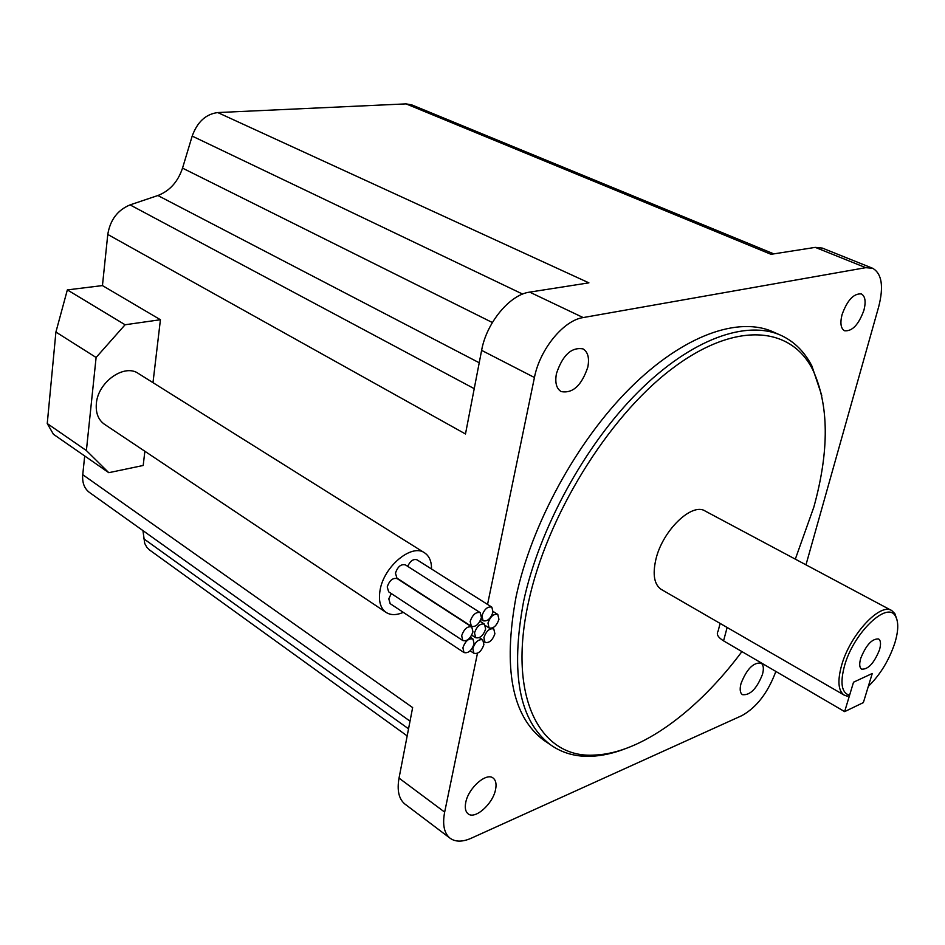 <?xml version="1.0" encoding="UTF-8"?>
<svg xmlns="http://www.w3.org/2000/svg" width="945" height="945" viewBox="0 0 945 945"><rect width="100%" height="100%" fill="white"/><g stroke="black" fill="none" stroke-linecap="round" stroke-linejoin="round"><path stroke-width="1.42" d="M844.641 711.632L863.364 702.596L872.259 673.49L853.524 682.207L844.641 711.632L723.563 640.864C718.023 637.391 716.18 634.213 718.035 631.331L720.137 623.428M879.476 649.9C881.106 644.195 880.823 640.556 878.626 638.974C872.105 638.501 866.14 644.962 860.718 658.346C859.135 663.981 859.418 667.583 861.58 669.143C868.101 669.639 874.066 663.225 879.476 649.9M849.567 695.296L853.524 682.207L872.259 673.49L868.301 686.436C880.232 674.765 889.091 660.271 894.856 642.966C898.494 630.835 898.695 621.928 895.47 616.246C887.579 600.335 853.607 632.713 844.57 665.623C839.904 683.034 841.57 692.921 849.567 695.296L847.287 696.217L844.109 695.071C838.168 690.736 837.353 680.766 841.664 665.162C850.075 634.697 880.315 602.237 891.808 610.624L894.856 613.624L896.923 619.577M661.606 589.597L661.122 589.326C654.283 584.53 652.499 574.714 655.771 559.877C662.138 530.913 691.988 501.937 705.301 511.115L891.418 610.423M483.899 637.568L485.021 642.376C489.179 643.273 492.475 640.403 494.896 633.776L493.774 628.933C489.616 628.059 486.321 630.929 483.899 637.568M487.963 623.074L489.097 627.952C493.255 628.85 496.55 625.98 498.948 619.365L497.802 614.451C493.644 613.565 490.372 616.447 487.963 623.074M481.915 615.809L483.084 620.747C487.289 621.656 490.609 618.786 493.018 612.112L491.849 607.139C487.632 606.241 484.324 609.135 481.915 615.809M470.173 621.373L471.354 626.311C475.63 627.244 478.985 624.35 481.418 617.628L480.225 612.655C475.961 611.722 472.606 614.628 470.173 621.373M480.095 612.573L405.405 564.886C401.046 563.834 397.739 566.587 395.447 573.131L396.912 578.104M461.656 635.678L462.814 640.545C467.113 641.501 470.492 638.596 472.949 631.839L471.779 626.937C467.48 625.992 464.113 628.897 461.656 635.678M471.649 626.854L397.231 578.647C392.86 577.584 389.517 580.336 387.214 586.904L388.655 591.818M462.885 647.762L464.007 652.558C468.283 653.515 471.649 650.621 474.106 643.876L472.972 639.044C468.708 638.111 465.342 641.017 462.885 647.762M391.289 593.543L388.785 598.835L390.202 603.666M474.508 632.843L475.654 637.698C479.883 638.619 483.214 635.737 485.647 629.051L484.502 624.161C480.273 623.251 476.941 626.145 474.508 632.843M472.807 648.53L473.917 653.29C478.123 654.212 481.454 651.341 483.899 644.655L482.789 639.859C478.572 638.95 475.252 641.844 472.807 648.53M431.534 569.008C431.593 561.531 429.361 556.203 424.837 553.014C412.079 542.938 383.54 566.504 380.008 590.613C378.402 600.784 380.327 607.989 385.784 612.206C390.509 615.36 396.333 615.396 403.279 612.336M424.258 552.648L138.608 373.641C124.693 363.163 97.843 381.91 96.355 403.609C95.61 412.776 98.197 419.58 104.115 424.033L104.777 424.47M495.546 789.618C496.657 784.173 495.889 780.357 493.255 778.16C486.557 771.982 468.33 787.965 465.743 802.494C464.704 807.821 465.46 811.566 467.988 813.728C474.792 820.012 492.888 804.041 495.546 789.618M762.497 674.305C763.985 668.599 763.513 664.867 761.079 663.095C753.413 662.244 746.715 669.072 740.998 683.589C739.569 689.224 740.029 692.909 742.404 694.658C750.082 695.544 756.78 688.763 762.497 674.305M587.814 367.144C589.55 358.049 587.955 351.965 583.041 348.906C571.489 346.898 562.618 355.131 556.44 373.618C554.821 382.571 556.381 388.549 561.117 391.561C572.694 393.711 581.588 385.572 587.814 367.144M863.943 310.184C866.081 301.609 865.218 296.187 861.367 293.93C853.713 293.281 847.263 300.203 842.03 314.709C839.963 323.202 840.814 328.553 844.57 330.774C852.236 331.494 858.686 324.643 863.943 310.184M795.312 559.145L813.81 507.193C829.438 450.635 829.06 404.755 812.665 369.554C790.398 325.647 734.23 320.934 670.702 369.731C607.281 418.21 546.576 517.069 528.468 602.308C507.217 698.154 540.646 759.048 594.925 755.043C640.864 753.248 697.682 711.124 741.919 651.589M624.633 748.995C613.092 753.366 602.012 755.799 591.405 756.272C575.895 756.933 562.263 753.118 550.51 744.802C519.207 721.047 510.229 673.289 523.577 601.528C539.087 528.999 584.671 445.473 638.005 392.116C691.445 338.735 746.952 319.363 781.609 335.652C794.568 341.842 804.644 351.942 811.873 365.939L821.76 395.412M779.755 334.837L773.825 332.191C739.014 315.843 683.436 335.038 630.067 388.159C576.781 441.268 531.373 524.499 516.053 596.862C502.882 668.458 512.025 716.18 543.469 740.029L546.411 742.026M84.696 455.974L82.747 474.697L412.646 707.581L399.026 778.113C396.9 790.221 398.79 798.82 404.72 803.911L405.44 804.455M805.979 564.827L878.732 306.605C883.847 286.394 881.827 273.625 872.672 268.286L865.762 267.671L583.159 317.567C563.551 320.331 539.784 349.355 534.433 377.504L487.549 604.434M477.461 653.278L444.658 812.121C442.331 824.383 444.055 833.018 449.82 838.014C455.195 842.078 462.353 842.149 471.283 838.203L741.979 715.578C756.638 707.392 767.931 692.685 775.869 671.434M773.801 253.874L411.713 104.86L406.066 103.879L217.752 112.561L588.9 282.85L529.672 292.123C509.934 294.533 486.498 322.729 481.619 350.359L465.483 433.979L107.777 234.454L102.45 285.579L160.426 319.729L152.984 382.654M86.385 450.564L96.106 357.482L55.909 332.049L47.25 423.549L86.385 450.564L108.781 472.689L143.191 465.483L144.868 451.261M872.4 268.179L822.339 248.098L815.275 247.377L771.025 254.311L406.066 103.879M55.909 332.049L67.343 289.902L102.45 285.579M107.777 234.454C110.163 219.925 117.593 210.073 130.067 204.888L157.874 195.52C169.698 190.949 177.92 181.818 182.527 168.127L192.189 136.092C197.304 121.94 205.833 114.097 217.752 112.561M149.759 550.132L146.865 547.379L144.727 543.458L142.943 530.606M89.728 492.64L89.161 492.239C84.235 488.329 82.097 482.482 82.747 474.697M108.781 472.689L53.44 434.275L47.25 423.549M67.343 289.902L125.094 324.761L160.426 319.729M125.094 324.761L96.106 357.482M491.719 607.068L417.029 559.83C413.473 558.672 410.354 560.834 407.673 566.327M727.13 627.468L723.563 640.864M444.658 812.121L399.026 778.113M534.433 377.504L481.619 350.359M583.159 317.567L529.672 292.123M865.762 267.671L815.275 247.377M143.687 538.721L408.547 728.819M192.189 136.092L522.632 294.084M182.527 168.127L492.369 322.529M157.874 195.52L479.233 362.774M130.067 204.888L474.225 388.655M895.47 616.246L894.856 613.624M844.109 695.071L661.122 589.326M485.021 642.376L483.934 641.667M489.097 627.952L485.588 625.696M483.084 620.747L480.91 619.353M471.354 626.311L396.782 578.009M462.814 640.545L388.525 591.735M464.007 652.558L390.061 603.583M475.654 637.698L471.732 635.146M473.917 653.29L470.149 650.81M385.784 612.206L104.115 424.033M594.925 755.043L591.405 756.272M550.51 744.802L543.469 740.029M449.82 838.014L404.72 803.911M812.665 369.554L811.873 365.939M89.161 492.239L410.024 721.153M149.286 549.789L407.177 735.907M482.659 639.777L479.351 637.627M484.372 624.078L480.013 621.278M472.843 638.962L470.327 637.32M497.684 614.368L493.136 611.486M493.644 628.862L492.357 628.035"/></g></svg>
